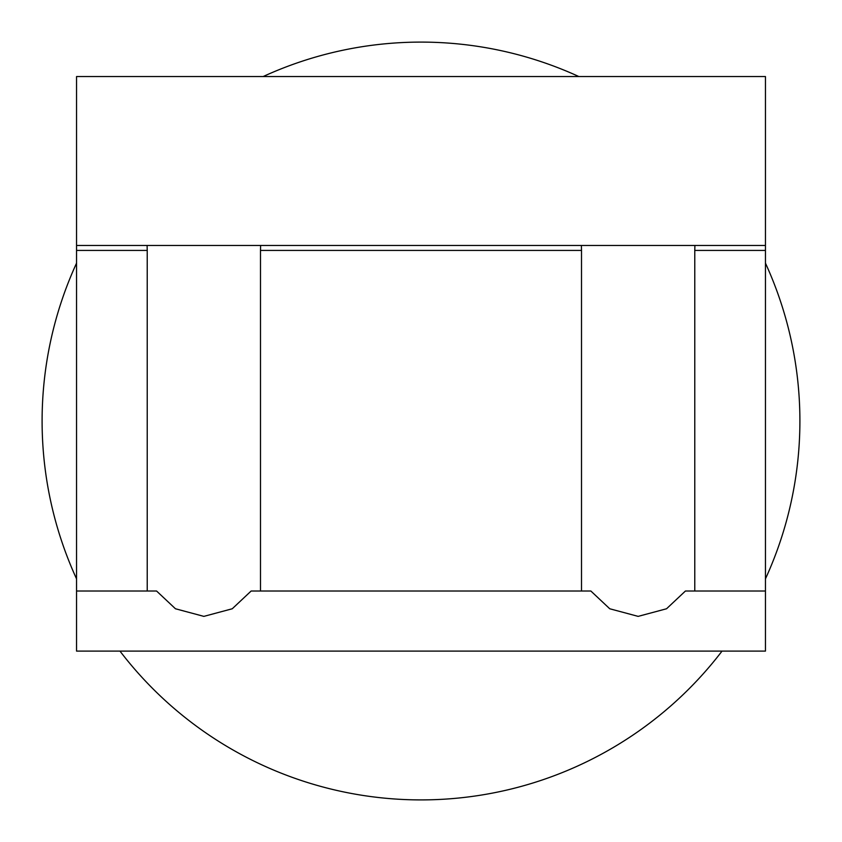 <?xml version="1.0" encoding="UTF-8"?>
<svg xmlns="http://www.w3.org/2000/svg" width="842" height="842" viewBox="0 0 842 842"><rect width="100%" height="100%" fill="white"/><g stroke="black" fill="none" stroke-linecap="round" stroke-linejoin="round"><path stroke-width="1.26" d="M578.854 76.548A378.9 378.9 0 0 0 263.146 76.548M765.452 578.854A378.9 378.9 0 0 0 765.452 263.146M119.964 651.098A378.9 378.9 0 0 0 722.036 651.098M765.452 245.464L76.548 245.464L76.548 76.548L765.452 76.548L765.452 250.421L694.776 250.421L694.776 591.021L685.43 591.021L666.538 608.766L638.141 616.376L609.745 608.766L590.863 591.021L581.506 591.021L581.506 250.421L260.494 250.421L260.494 591.021L251.137 591.021L232.255 608.766L203.859 616.376L175.462 608.766L156.57 591.021L147.224 591.021L147.224 250.421L76.548 250.421L76.548 591.021L147.224 591.021M581.39 245.464L581.506 250.421M694.776 250.421L694.903 245.464M147.097 245.464L147.224 250.421M260.494 250.421L260.61 245.464M765.452 250.421L765.452 651.098L76.548 651.098L76.548 591.021M76.548 245.464L76.548 250.421M260.494 591.021L581.506 591.021M694.776 591.021L765.452 591.021M76.548 263.146A378.9 378.9 0 0 0 76.548 578.854"/></g></svg>

